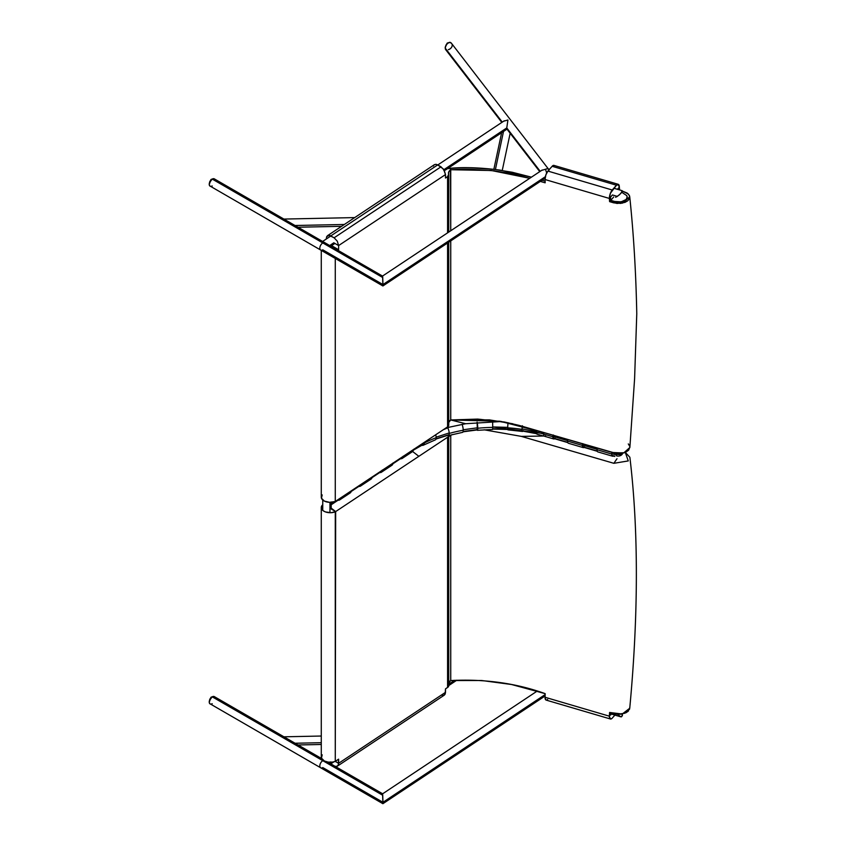 <?xml version="1.0" encoding="UTF-8"?>
<svg xmlns="http://www.w3.org/2000/svg" width="846" height="846" viewBox="0 0 846 846"><rect width="100%" height="100%" fill="white"/><g stroke="black" fill="none" stroke-linecap="round" stroke-linejoin="round"><path stroke-width="1.27" d="M622.074 191.852L619.23 194.992L615.592 197.287L617.337 196.409L612.43 194.961L617.337 196.409L620.922 193.374L622.212 190.71M546.728 173.25L545.554 169.38L546.188 169.031L541.747 170.374M546.505 168.914L547.119 168.777L546.505 168.914M547.679 168.788L547.119 168.777L547.679 168.788M616.618 454.143A4.23 1.777 5.8 0 0 622.603 453.445A4.23 3.003 172.6 0 1 616.618 455.878A4.23 1.565 -73.6 0 1 616.586 455.254L616.586 454.852A4.23 1.565 -73.6 0 1 616.639 454.154M617.21 713.992L620.678 716.805L622.318 715.875M622.349 715.029L621.461 716.858M329.739 763.251L331.262 762.235L329.739 763.251M448.74 684.213L454.609 680.321L448.74 684.213M322.749 759.793L322.812 760.681L323.944 760.723M382.529 794.553L382.593 793.76L382.741 795.282L212.219 696.829A4.23 2.443 120 0 0 209.459 700.551A4.23 2.443 120 0 0 210.104 703.935L209.279 702.645L209.459 700.551L212.219 696.829L322.812 760.681A4.23 2.443 -60 0 1 323.373 760.417A4.23 2.443 120 0 0 322.812 760.681A4.23 2.443 120 0 0 320.052 764.403A4.23 2.443 120 0 0 320.697 767.787A4.23 2.443 -60 0 1 320.052 764.403A4.23 2.443 -60 0 1 322.812 760.681L382.741 795.282L382.963 802.304L545.131 694.598L382.963 802.304L382.9 803.7L545.078 695.994M382.741 802.177L322.812 767.586A4.23 2.443 -60 0 1 320.697 767.787L210.559 704.105M321.66 758.587L214.334 696.618A4.23 2.443 120 0 0 212.219 696.829L213.879 696.448L215.148 697.908M212.219 703.724L211.077 704.126M445.26 170.131L506.987 129.142L506.765 127.936L443.896 169.686L506.765 127.936L507.928 119.995L503.804 121.168M329.739 245.509L333.81 242.802L329.739 245.509M322.633 241.501L322.812 242.939L326.905 243.87M382.529 276.811L382.593 276.018L382.741 277.541L212.219 179.077A4.23 2.443 120 0 0 209.459 182.81A4.23 2.443 120 0 0 210.104 186.194L209.279 184.904L209.459 182.81L212.219 179.077L322.812 242.939A4.23 2.443 -60 0 1 324.927 242.728A4.23 2.443 120 0 0 322.812 242.939A4.23 2.443 120 0 0 320.052 246.662A4.23 2.443 120 0 0 320.697 250.046A4.23 2.443 -60 0 1 320.052 246.662A4.23 2.443 -60 0 1 322.812 242.939L382.741 277.541L382.963 284.563L545.363 176.708L382.963 284.563L382.9 285.959L545.11 178.231M382.741 284.436L322.812 249.834A4.23 2.443 -60 0 1 320.697 250.046L210.559 186.363M382.561 276.092L214.334 178.876A4.23 2.443 120 0 0 212.219 179.077L213.879 178.707L215.148 180.166M212.219 185.983L211.077 186.384M283.791 219.072L282.86 219.865L291.045 223.259M295.095 225.501L344.354 224.476L295.095 225.501M283.791 736.813L282.86 737.606L291.045 741.001M295.095 743.243L321.279 742.703L295.095 743.243M445.398 49.227L445.398 46.583L447.132 43.717L449.586 42.3L451.32 43.167L450.135 42.3L448.359 42.744A4.23 3.151 -37.6 0 1 451.711 43.611A4.23 3.151 142.4 0 0 448.359 42.744L446.096 45.06L445.155 48.042L502.281 122.12L446.582 50.094M548.176 168.946L549.065 170.226M506.765 127.936L540.224 171.326L506.765 127.936M451.14 42.871L451.711 43.611A4.23 3.151 -37.6 0 1 448.359 49.65M328.629 762.098L330.162 762.965L330.638 761.929M329.961 512.718L329.961 502.365L329.961 512.718M331.156 245.848L330.162 245.224L329.665 246.08M382.921 285.874L382.593 276.018L542.244 169.983M382.561 793.844L536.935 691.245M382.921 803.626L382.593 793.76L327.677 762.056M503.507 131.458L495.418 169.486L503.507 131.458M614.281 453.075L621.482 454.609L622.677 453.234L621.482 454.609L614.281 453.075M445.229 170.088L444.235 169.464L443.738 170.321M536.449 431.693L521.95 428.89M507.663 427.357L492.721 426.955L543.682 433.607M477.652 427.78L463.185 429.768L477.652 427.78M449.194 432.941L436.176 437.171L449.194 432.941M330.987 501.953L330.173 504.1L333.218 502.08L330.173 504.1L331.198 504.745L331.198 509.006M413.757 449.861A4.23 2.601 -123.6 0 0 414.149 449.089M553.168 436.399L567.603 440.65L553.168 436.399M582.619 445.07L597.054 449.311L582.619 445.07M611.774 453.646L616.586 455.053L611.774 453.646M618.257 184.312L553.918 165.393A6.345 2.348 106.4 0 0 552.131 166.292L616.459 185.221A6.345 2.348 -73.6 0 1 618.267 184.322A6.345 2.348 -73.6 0 1 619.346 187.135L618.5 184.428L616.459 185.221L610.41 193.248L609.363 198.44L612.43 194.961M617.443 189.293L619.346 187.135L618.225 184.745L616.649 185.168L612.24 190.001L616.459 185.221L552.131 166.292L547.901 171.082L612.24 190.001L547.901 171.082L552.406 165.996L553.95 165.404M545.025 179.521L545.871 174.9L547.901 171.082A6.345 2.348 106.4 0 0 545.025 179.521L609.363 198.44A6.345 2.348 -73.6 0 1 612.24 190.001L610.199 193.819L609.363 198.44L545.025 179.521L545.162 182.81L545.025 179.521L609.363 198.44L609.596 201.634L617.115 203.463L624.951 202.406L627.838 200.735L629.466 198.567L629.636 196.209L628.292 193.977L622.074 190.985M614.894 715.103L612.24 718.106A6.345 2.348 -73.6 0 1 610.442 719.005A6.345 2.348 -73.6 0 1 609.363 716.181L610.019 718.73L611.404 718.825L610.431 719.005L609.363 716.181L545.025 697.263A6.345 2.348 106.4 0 0 546.104 700.076L545.078 698.204L545.162 693.646L511.513 684.499L481.66 680.501L450.738 680.554L450.738 435.309L450.738 680.554A9.306 5.372 0 0 0 448.644 683.008M612.018 713.178L610.505 715.134M547.626 699.473L547.066 699.896M434.231 164.79L435.986 164.304L437.71 164.907L330.818 235.897L437.71 164.907L435.986 164.304L434.41 164.653L327.518 235.653L329.94 235.495L334.107 237.8L440.999 166.81L444.182 170.162L445.504 174.583L443.505 169.115L437.71 164.907L440.999 166.81L334.107 237.8L329.094 235.294L326.662 236.7L327.635 235.579M326.323 238.477L326.662 236.7L326.323 238.477M433.406 166.091L433.744 165.351M450.442 168.259C464.771 167.032 481.385 167.667 500.261 170.152L531.436 177.163L512.168 172.246L494.18 169.337L469.244 167.72L450.442 168.259L450.738 230.757L450.738 169.718L448.761 171.875L448.644 174.318A4.727 2.728 180 0 1 448.74 174.858A4.727 2.728 180 0 1 447.576 176.645L445.504 178.03L445.504 174.583L338.612 245.573L338.612 249.718L337.871 250.205L338.612 249.718L331.569 245.647L338.612 249.718L338.612 245.573L333.81 242.802L338.612 245.573L337.29 241.152L334.107 237.8L337.29 241.152L338.612 245.573L445.504 174.583L445.504 178.03L447.576 176.645L447.576 232.851L447.576 176.645L448.644 174.318A9.306 5.372 180 0 1 448.454 173.24A9.306 5.372 180 0 1 450.738 169.718L450.294 168.28A8.83 5.097 180 0 1 445.556 168.587M412.637 451.51L418.855 456.322L447.576 437.245L447.576 687.491A4.727 2.728 0 0 0 448.74 685.694L448.74 435.457A4.727 2.728 180 0 1 447.576 437.245L447.576 687.491L445.504 688.866L445.155 694.101L445.504 692.324L338.612 763.314L335.27 761.389L338.612 763.314L338.263 765.101L338.612 759.169L335.27 761.389L335.27 511.841A8.968 5.182 180 0 1 326.038 512.116A8.968 5.182 180 0 1 321.279 507.537A8.968 5.182 180 0 1 322.189 505.274L321.459 508.573L323.341 510.847L325.551 511.957L331.167 512.697L335.661 511.576L329.961 508.287M334.984 766.307L336.962 766.37L338.263 765.101L336.613 766.465L334.984 766.307M337.29 766.212L444.298 695.148L445.155 694.101L443.505 695.475L441.443 695.137M321.279 507.537L321.279 757.096A8.968 5.182 0 0 0 326.038 761.664A8.968 5.182 0 0 0 335.27 761.389L335.661 511.576L329.961 507.177M322.749 504.903L322.189 505.274L322.749 504.903M418.855 456.322L335.661 511.576L447.576 437.245L418.855 456.322L411.96 450.992M448.644 685.154L448.19 686.973L445.504 688.866L445.504 692.324L338.612 763.314L338.612 759.169L335.27 761.389L332.615 762.087L328.259 762.14L324.367 760.998L321.459 758.122L322.189 754.822M447.915 437.001L448.687 435.849M629.477 709.392L629.752 707.816L627.859 711.56L621.25 714.204L615.825 714.151L609.596 712.469L609.363 716.181L545.025 697.263L545.162 693.646C516.018 683.166 484.547 678.799 450.738 680.554L448.549 683.314M629.879 447.122L628.61 450.22L625.797 452.198L621.873 453.393L616.353 453.477L518.936 425.337L504.343 421.995L477.704 419.087L450.738 419.954L450.738 240.909L450.738 419.954A9.306 5.372 0 0 0 448.644 422.408M448.729 424.914L447.576 426.892L447.576 243.003L447.576 426.892A4.727 2.728 0 0 0 448.74 425.104L448.74 242.231M450.738 230.757L450.738 169.718L469.287 169.189L493.831 170.797L511.724 173.705L529.712 178.305L491.367 170.511L450.738 169.718L450.294 168.28L446.646 168.65M448.644 424.555L447.576 426.892L335.661 501.223L418.855 445.969M450.738 240.909L450.738 419.954L448.549 422.714M321.279 250.384L321.279 497.184A8.968 5.182 0 0 0 326.038 501.763A8.968 5.182 0 0 0 335.27 501.477L329.707 502.355L324.367 501.096L321.459 498.22L322.189 494.921M335.27 501.477L335.27 258.464L335.27 501.477M540.33 181.404L545.162 182.81M545.088 181.139L542.053 180.261L545.088 181.139M610.749 200.322L609.596 201.634L609.363 198.44L609.596 201.634L610.749 200.322L610.505 196.906L609.363 198.44L610.505 196.906L610.749 200.322L614.672 201.464L610.749 200.322M622.497 192.772L626.801 195.648L627.172 197.573L626.241 199.434L621.165 201.856L614.672 201.464L618.944 202.057L623.206 201.316L626.241 199.434L627.203 196.928L626.801 195.648L622.497 192.772M628.409 444.055L629.805 446.477M512.877 423.783L489.453 419.891L450.738 419.954L499.965 421.245L545.384 433.015L612.282 452.494L623.65 452.991L629.868 447.481L624.475 452.737L613.858 452.959M629.868 447.481L634.595 378.744L636.774 313.707C635.959 272.518 633.612 233.549 629.741 196.811L622.667 203.103L609.596 201.634L613.688 197.002L609.596 201.634L613.868 202.881L620.879 203.41L627.743 200.809L629.583 198.271L629.392 195.511L627.193 193.068L622.37 191.08M484.071 429.789L521.369 436.388L543.745 436.028L521.348 436.388L484.071 429.789M629.741 708.229C638.434 615.793 638.645 529.913 629.868 457.252L625.3 452.42L628.271 460.922L613.858 463.312L521.348 436.388M629.741 708.239L622.222 714.035L609.596 712.469L609.363 716.181L609.596 712.469M450.738 680.554L450.738 435.309M553.136 438.302L567.835 442.627M582.598 446.974L597.297 451.299M612.028 455.634L614.661 456.406M616.988 458.733L613.858 463.312L616.988 458.733M463.016 431.841L477.63 429.874M492.837 429.081L507.748 429.472M522.151 430.984L536.66 433.723M419.077 446.688L424.153 444.055M435.997 439.032L448.983 434.929M606.635 450.855L521.348 426.024M450.738 419.954L465.681 423.73L450.738 419.954L448.74 422.165M501.562 421.498L465.681 423.73L449.237 427.198L443.367 429.683M619.6 189.927L619.346 187.135M628.282 443.928L629.339 445.25M612.345 713.273L615.782 714.14M617.136 714.299L624.961 713.241M626.04 712.755L628.546 710.883M435.267 439.888A4.865 2.2 -111 0 0 436.198 437.689A106.67 61.462 -0 0 0 424.29 442.987A106.67 61.462 180 0 1 436.198 437.689A4.865 2.2 -111 0 0 435.648 434.812M447.629 427.685A4.865 1.713 74.6 0 1 449.205 433.427A106.67 61.462 180 0 1 463.196 430.244A4.865 1.195 -100.3 0 0 462.085 424.343M477.133 422.26A4.865 0.656 84.5 0 1 477.747 428.235A106.67 61.462 180 0 1 492.721 427.41L492.626 421.414M507.981 422.693L507.663 427.812A106.67 61.462 180 0 1 521.94 429.345L522.394 425.75M536.576 430.455L536.438 432.147A106.67 61.462 180 0 1 543.671 434.083A4.865 1.808 -73.7 0 1 543.798 432.56A4.865 1.808 106.3 0 0 543.671 434.083L552.893 436.79A4.865 1.808 -73.7 0 1 553.03 435.246M597.191 448.105A4.865 1.808 106.3 0 0 597.043 449.734L611.764 454.048A4.865 1.808 -73.7 0 1 611.922 452.388M567.729 439.529A4.865 1.808 106.3 0 0 567.581 441.094L582.355 445.419A4.865 1.808 -73.7 0 1 582.503 443.822M584.565 446.9L582.725 447.206L582.524 443.716M582.767 443.621L582.767 446.286L583.814 446.995M555.103 438.26L553.273 438.566L553.062 435.077M553.316 434.981L553.316 437.646L554.363 438.355M554.817 438.556A4.865 1.808 -73.7 0 1 553.739 438.958A4.865 1.808 -73.7 0 1 552.893 436.79L543.671 434.083A4.865 1.808 106.3 0 0 544.507 436.25L536.988 434.199L536.438 432.147A106.67 61.462 -0 0 1 543.671 434.083A4.865 1.808 -73.7 0 0 544.486 436.24A4.865 1.808 -73.7 0 0 545.596 435.838M567.581 441.094A4.865 1.808 106.3 0 0 568.427 443.262L583.19 447.587A4.865 1.808 -73.7 0 1 582.355 445.419L567.581 441.094M584.248 447.217A4.865 1.808 -73.7 0 1 583.19 447.587M597.043 449.734A4.865 1.808 106.3 0 0 597.879 451.901L612.61 456.216A4.865 1.808 -73.7 0 1 611.764 454.048L597.043 449.734M613.646 455.857A4.865 1.808 -73.7 0 1 612.61 456.216M391.307 465.501L392.66 464.401L392.935 463.016M401.321 458.172L402.696 456.639M403.204 456.206L402.58 458.109L400.253 458.627M380.467 472.005L381.842 470.471M382.35 470.038L381.726 471.941L379.399 472.459M340.631 497.924A4.865 2.993 56.4 0 1 339.648 499.923A4.865 2.993 56.4 0 1 338.062 500.208M339.648 499.923L350.244 492.89A4.865 2.993 -123.6 0 0 351.227 490.881M361.485 484.071A4.865 2.993 56.4 0 1 360.512 486.09A4.865 2.993 56.4 0 1 358.894 486.376M360.512 486.09L371.098 479.058A4.865 2.993 -123.6 0 0 372.081 477.038M382.339 470.217A4.865 2.993 56.4 0 1 381.366 472.258A4.865 2.993 56.4 0 1 379.727 472.533M381.366 472.258L391.962 465.226A4.865 2.993 -123.6 0 0 392.935 463.185M403.204 456.364A4.865 2.993 56.4 0 1 402.22 458.426A4.865 2.993 56.4 0 1 400.56 458.701M413.821 449.173L412.827 451.394L402.22 458.426M523.505 430.656L522.394 431.375L521.94 429.345A106.67 61.462 -0 0 0 507.663 427.812L507.896 429.874L522.585 431.46M477.102 422.112L477.398 430.307L492.668 429.472L492.721 427.41A106.67 61.462 -0 0 0 477.747 428.235A4.865 0.656 84.5 0 1 477.419 430.307A4.865 0.656 84.5 0 1 477.123 429.948M448.401 435.584L462.603 432.359A4.865 1.195 -100.3 0 0 463.196 430.244A106.67 61.462 -0 0 0 449.205 433.427A4.865 1.713 74.6 0 1 448.422 435.584A4.865 1.713 74.6 0 1 447.46 435.246M424.29 442.987A4.865 2.644 62.8 0 1 423.296 445.208A4.865 2.644 62.8 0 1 421.763 445.229M477.091 429.366L477.599 426.373M447.957 43.009A2.115 1.216 -120 0 0 447.301 43.072A2.115 1.216 60 0 1 447.957 43.009M446.434 44.383L445.831 45.441M446.868 44.003A2.115 1.216 60 0 1 447.301 43.072L448.517 42.66M211.817 697.083A2.115 1.216 -120 0 0 211.162 697.157A2.115 1.216 60 0 1 211.817 697.083M209.226 702.191L211.162 697.157A2.115 1.216 60 0 0 210.717 698.119L210.506 698.267M210.294 698.468L209.681 699.515M211.817 179.341A2.115 1.216 -120 0 0 211.162 179.405A2.115 1.216 60 0 1 211.817 179.341M209.226 184.449L211.162 179.405A2.115 1.216 60 0 0 210.717 180.378L210.506 180.526M210.294 180.727L209.681 181.774M547.891 168.83L549.477 169.295M613.815 188.224L622.106 190.667M622.519 713.982L622.349 715.663M610.59 713.834L620.52 716.752M330.839 763.875L333.937 761.812M448.74 685.577L456.798 680.216M504.301 120.777L437.794 164.949M330.902 235.949L322.664 241.417M330.839 246.133L334.9 243.437M283.833 219.072L354.717 217.591M341.573 226.316L298.078 227.225M283.833 736.813L321.279 736.031M321.279 744.48L298.078 744.966M451.711 43.611L548.694 169.38M539.759 171.632L506.299 128.243M501.815 122.427L445.588 49.523M322.749 510.381L322.749 500.028M320.697 250.046L382.9 285.959M320.697 767.787L382.9 803.7M502.249 170.448L510.159 133.266M493.853 169.306L501.636 132.695M413.736 449.956L424.174 443.97M436.06 438.82L449.078 434.654M463.09 431.523L477.482 429.567M492.71 428.742L507.706 429.144M522.056 430.656L536.565 433.427M402.305 457.549L392.861 463.82M381.409 471.423L371.997 477.673M361.401 484.716L351.132 491.526M340.536 498.569L331.209 504.766M614.894 456.227L611.933 455.36M597.202 451.024L583.106 446.878M567.74 442.352L553.612 438.196M610.452 719.005L546.114 700.086M448.74 232.079L448.74 174.858M452.113 434.611L447.597 437.234M553.739 438.958L544.507 436.25M435.246 439.899L423.275 445.218M445.197 47.524L447.301 43.072M211.162 697.157L212.378 696.734M211.162 179.405L212.378 178.992"/></g></svg>
